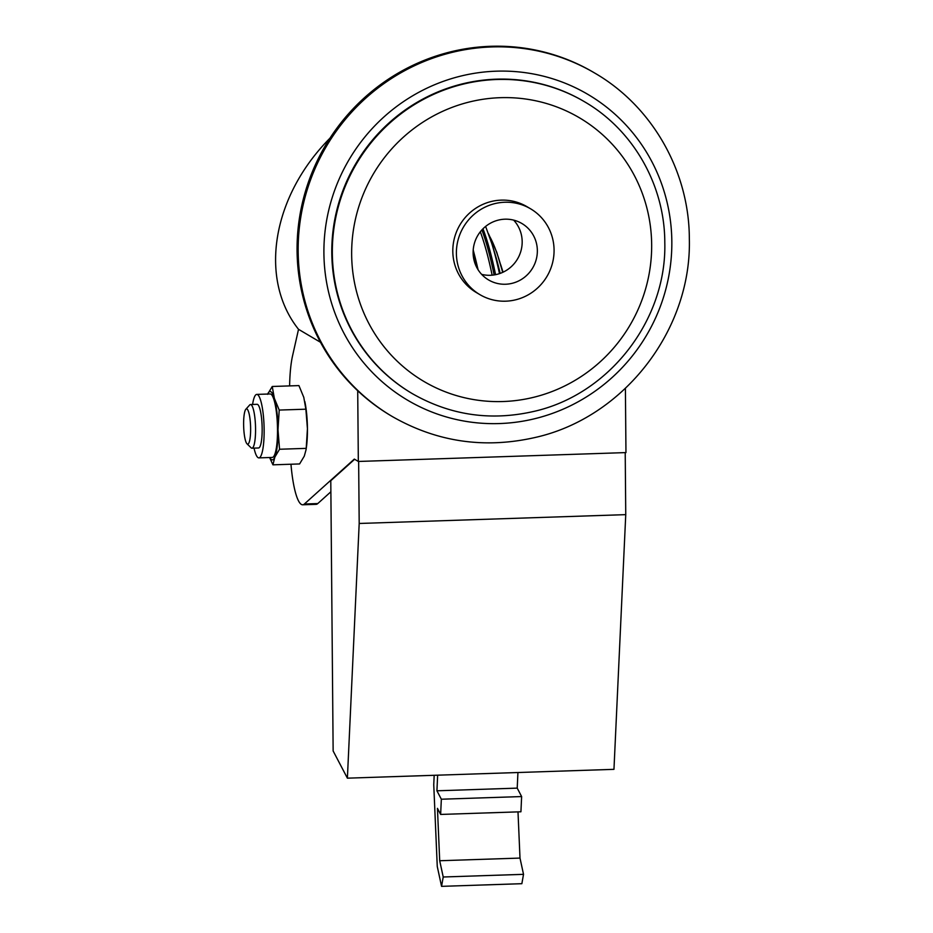 <?xml version="1.0" encoding="UTF-8"?>
<svg xmlns="http://www.w3.org/2000/svg" width="933" height="933" viewBox="0 0 933 933"><rect width="100%" height="100%" fill="white"/><g stroke="black" fill="none" stroke-linecap="round" stroke-linejoin="round"><path stroke-width="1.4" d="M320.462 342.259L298.525 329.314C258.499 278.967 272.051 196.49 329.932 138.224M625.215 452.61L625.751 514.643L359.193 523.471L347.391 778.169L333.139 750.972L330.783 480.728L354.633 459.281M357.712 390.764L358.33 461.462L354.318 459.094L304.391 504.007A54.615 10.706 88.1 0 1 302.677 504.788L316.065 504.345A54.615 10.706 88.1 0 0 317.78 503.563L330.877 491.773M289.615 385.9A54.615 10.706 88.1 0 1 292.554 355.835L298.525 329.314M302.677 504.788A54.615 10.706 88.1 0 1 290.968 464.237M625.402 388.408L625.961 452.587L358.33 461.462M513.651 220.118A32.772 31.885 -59.5 0 1 522.177 241.694A32.772 31.885 -59.5 0 1 481.638 274.36M625.751 514.643L613.961 769.34L347.391 778.169M358.645 461.45L359.193 523.471M517.932 772.524L517.22 788.128L436.924 790.799L441.344 799.219L440.633 814.439L437.449 808.34L439.7 860.739L443.222 876.997L441.566 886.35L437.262 866.477L433.752 784.735L434.183 775.3M437.647 775.183L436.924 790.799M518.002 811.873L519.996 858.08L523.518 874.338L521.862 883.691L441.566 886.35M523.518 874.338L443.222 876.997M517.22 788.128L521.629 796.56L441.344 799.219M521.629 796.56L520.929 811.78L440.633 814.439M519.996 858.08L439.7 860.739M554.074 250.102A49.834 48.493 -59.5 0 1 529.384 294.14A49.834 48.493 -59.5 0 1 479.9 294.641A49.834 48.493 -59.5 0 1 463.468 227.069A49.834 48.493 -59.5 0 1 530.562 208.794A49.834 48.493 -59.5 0 1 554.074 250.102M537.35 250.65A32.772 31.885 -59.5 0 1 521.115 279.608A32.772 31.885 -59.5 0 1 488.577 279.935A32.772 31.885 -59.5 0 1 477.766 235.513A32.772 31.885 -59.5 0 1 521.885 223.5A32.772 31.885 -59.5 0 1 537.35 250.65M479.9 294.641L476.331 292.53A49.834 48.493 -59.5 0 1 459.887 224.958A49.834 48.493 -59.5 0 1 526.982 206.683L530.562 208.794M412.293 393.621L411.745 393.294A169.444 164.884 -59.5 0 1 355.858 163.567A169.444 164.884 -59.5 0 1 583.976 101.44L584.513 101.755C633.32 129.99 664.786 185.294 664.797 242.568C666.873 320.194 608.806 394.916 533.349 411.523C490.443 421.203 450.091 415.232 412.293 393.621A169.444 164.884 -59.5 0 1 356.394 163.893A169.444 164.884 -59.5 0 1 584.513 101.755M392.222 416.491L391.137 415.85A199.347 193.982 -59.5 0 1 325.384 145.583A199.347 193.982 -59.5 0 1 593.75 72.482L594.834 73.124C652.284 106.362 689.324 171.462 689.335 238.86C691.773 330.154 623.489 418.031 534.714 437.577C484.215 448.96 436.714 441.939 392.222 416.491A199.347 193.982 -59.5 0 1 326.468 146.224A199.347 193.982 -59.5 0 1 594.834 73.124M305.872 409.19L303.785 397.341L298.922 385.597L272.249 386.484L274.349 398.321L279.212 410.065L305.872 409.19L307.435 428.725A34.183 6.694 -91.9 0 0 304.881 401.796A34.183 6.694 -91.9 0 0 304.834 401.563M306.211 448.365L307.435 428.725A34.183 6.694 -91.9 0 1 306.397 447.315L306.047 449.753L306.211 448.365L279.55 449.251L274.85 457.088L272.937 464.832L299.598 463.946L304.298 456.109L306.047 449.753M267.561 394.321L272.249 386.484M279.212 410.065L277.987 429.705L279.55 449.251M272.937 464.832L269.602 457.532M250.627 428.574A17.657 3.464 -91.9 0 0 245.857 409.237A17.657 3.464 -91.9 0 0 243.665 426.614A17.657 3.464 -91.9 0 0 247 443.816A17.657 3.464 -91.9 0 0 250.627 428.574M247 443.816L251.082 447.782A21.844 4.28 -91.9 0 0 251.945 448.202A21.844 4.28 -91.9 0 0 255.56 428.923A21.844 4.28 -91.9 0 0 250.499 404.525A21.844 4.28 -91.9 0 0 249.659 405.004L245.857 409.237M251.945 448.202L258.546 447.98A21.844 4.28 -91.9 0 0 262.103 426.008A21.844 4.28 -91.9 0 0 257.1 404.316L250.499 404.525M254.033 448.132A31.757 6.228 -91.9 0 0 258.873 457.881A31.757 6.228 -91.9 0 0 264.051 425.938A31.757 6.228 -91.9 0 0 256.773 394.402A31.757 6.228 -91.9 0 0 252.586 404.456M258.873 457.881L272.261 457.438A31.757 6.228 -91.9 0 0 277.428 425.495A31.757 6.228 -91.9 0 0 270.162 393.959L256.773 394.402M269.789 457.52A34.183 6.694 -91.9 0 0 274.85 457.088A34.183 6.694 -91.9 0 0 277.987 429.705A34.183 6.694 -91.9 0 0 274.349 398.321A34.183 6.694 -91.9 0 0 267.678 394.041M478.023 269.649A216.829 42.486 -91.9 0 0 473.194 250.149M492.134 275.177A216.829 42.486 -91.9 0 0 480.32 231.792M317.78 503.563L304.391 504.007M651.666 244.633A153.059 148.942 -59.5 0 1 427.804 383.661A153.059 148.942 -59.5 0 1 425.506 120.52A153.059 148.942 -59.5 0 1 651.666 244.633M671.83 241.6A177.503 172.722 -59.5 0 1 412.211 402.834A177.503 172.722 -59.5 0 1 409.552 97.673A177.503 172.722 -59.5 0 1 671.83 241.6M494.128 274.932A218.462 42.801 -91.9 0 0 481.894 229.926M495.575 274.687A218.462 42.801 -91.9 0 0 482.979 228.795M499.482 273.637A214.777 42.09 -91.9 0 0 491.749 243.385L485.615 226.427M500.158 273.404A203.802 39.932 -91.9 0 0 494.502 252.237L491.749 243.385M502.642 272.389A194.6 38.125 -91.9 0 0 489.125 235.478M502.957 272.249A181.375 35.536 -91.9 0 0 501.359 267.13M476.028 265.952A218.462 42.801 -91.9 0 0 473.159 254.138M500.181 273.392L494.502 252.237M502.735 272.354L496.764 252.283L488.554 233.88M503.074 272.191L500.648 264.587M478.116 269.8L473.218 249.916"/></g></svg>
